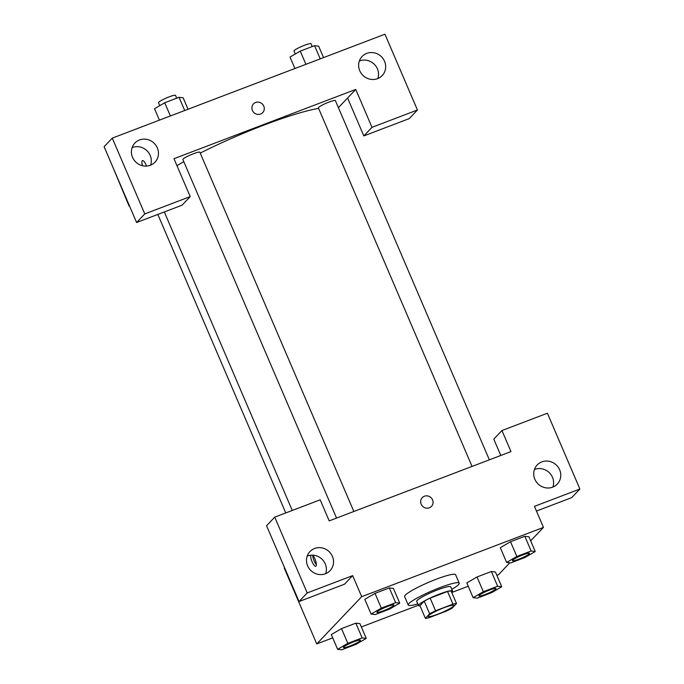 <?xml version="1.0" encoding="UTF-8"?>
<svg xmlns="http://www.w3.org/2000/svg" width="684" height="684" viewBox="0 0 684 684"><rect width="100%" height="100%" fill="white"/><g stroke="black" fill="none" stroke-linecap="round" stroke-linejoin="round"><path stroke-width="1.03" d="M428.552 615.668A13.868 1.838 -23.2 0 1 442.129 608.461A13.868 1.838 -23.2 0 1 453.689 605.477A13.868 1.838 -23.2 0 1 441.667 612.633A13.868 1.838 -23.2 0 1 428.201 616.404A13.868 1.838 -23.2 0 1 428.552 615.668M428.928 617.746L446.319 611.12A17.895 2.368 -23.2 0 0 452.227 608.085L456.519 603.562A17.895 2.368 -23.2 0 0 452.962 604.134L435.571 610.761A17.895 2.368 -23.2 0 0 429.663 613.796L425.371 618.319A17.895 2.368 -23.2 0 0 428.928 617.746M452.962 604.134L447.541 591.498L430.151 598.132L435.571 610.761M429.663 613.796L424.251 601.159L419.95 605.682L425.371 618.319M424.251 601.159A17.895 2.368 -23.2 0 1 430.151 598.132M447.541 591.498A17.895 2.368 -23.2 0 1 451.107 590.925L456.519 603.562M451.714 592.344A18.494 2.445 156.8 0 0 452.526 591.019A18.494 2.445 156.8 0 0 439.615 594.011A18.494 2.445 156.8 0 0 418.531 605.588A18.494 2.445 156.8 0 0 420.053 605.913M418.531 605.588L416.727 601.381A18.494 2.445 -23.2 0 1 417.197 600.39A18.494 2.445 -23.2 0 1 437.811 589.796A18.494 2.445 -23.2 0 1 450.722 586.812L452.526 591.019M417.804 603.895A27.736 3.676 -23.2 0 1 408.228 605.024A27.736 3.676 -23.2 0 1 408.938 603.544A27.736 3.676 -23.2 0 1 436.093 589.129A27.736 3.676 -23.2 0 1 459.221 583.17A27.736 3.676 -23.2 0 1 451.799 589.326M408.228 605.024L404.62 596.602A27.736 3.676 -23.2 0 1 405.33 595.123A27.736 3.676 -23.2 0 1 432.485 580.707A27.736 3.676 -23.2 0 1 455.604 574.748L459.221 583.17M399.738 603.16L395.643 602.664L381.33 608.119L371.113 614.07L375.208 614.565L389.521 609.111L399.738 603.16L393.42 588.42L389.324 587.924L375.012 593.379L364.786 599.338M366.248 638.394L362.152 637.898L347.84 643.353L337.622 649.304L341.718 649.8L356.022 644.345L366.248 638.394L359.929 623.654L355.834 623.158L341.521 628.613L331.287 634.572M528.929 536.778L524.833 536.282L510.521 541.737L524.833 536.282L528.946 536.769L535.247 551.518L531.152 551.022L516.839 556.477L506.622 562.428L510.709 562.923L525.021 557.469L535.247 551.518M530.673 540.864L543.464 527.398L361.691 596.679L316.76 643.943L332.715 637.864M361.34 626.954L418.377 605.22M451.773 592.489L468.224 586.222M496.849 575.312L498.542 574.663L509.802 562.812M501.748 586.752L497.661 586.256L483.349 591.711L473.131 597.662L477.218 598.158L491.531 592.703L501.748 586.752L495.43 572.012L491.343 571.516L477.03 576.971L466.796 582.922M536.461 511.059L571.721 497.619L579.887 489.026L534.443 506.348L543.464 527.398M500.791 455.484L493.788 439.137L501.953 430.544L547.397 413.221L579.887 489.026M552.894 487.059A13.868 13.133 43.5 0 0 552.484 477.321A13.868 13.133 43.5 0 0 534.426 469.506M534.845 479.245A13.868 13.133 43.5 0 0 557.289 484.075A13.868 13.133 43.5 0 0 556.289 465A13.868 13.133 43.5 0 0 537.188 464.966A13.868 13.133 43.5 0 0 534.845 479.245M361.691 596.679L352.662 575.62L344.497 584.213L299.053 601.535L266.563 525.731L274.729 517.138L320.172 499.816L329.201 520.875L510.974 451.594L501.953 430.544M284.595 567.797L284.27 568.139L316.76 643.943M312.75 555.16A6.353 1.855 69.1 0 1 314.905 558.819A6.353 1.855 69.1 0 1 315.769 566.241A6.353 1.855 69.1 0 1 312.314 562.257A6.353 1.855 69.1 0 1 310.716 555.228M312.733 555.16A6.353 1.855 -110.9 0 0 316.359 564.651M325.678 573.654A13.868 13.133 43.5 0 0 325.259 563.915A13.868 13.133 43.5 0 0 307.21 556.101M307.62 565.839A13.868 13.133 43.5 0 0 330.064 570.67A13.868 13.133 43.5 0 0 329.064 551.595A13.868 13.133 43.5 0 0 309.963 551.561A13.868 13.133 43.5 0 0 307.62 565.839M352.662 575.62L307.219 592.942L274.729 517.138M299.053 601.535L307.219 592.942M431.459 506.408A6.353 6.019 43.5 0 0 424.371 496.233A6.353 6.019 -136.5 0 1 431.467 506.408A6.353 6.019 -136.5 0 1 422.712 506.391A6.353 6.019 -136.5 0 1 424.379 496.233A6.353 6.019 43.5 0 0 422.25 497.653M176.951 165.648A97.077 12.859 -23.2 0 1 183.825 161.723M200.241 153.071A97.077 12.859 -23.2 0 1 318.616 108.405M472.063 466.428L318.393 107.892A9.243 1.223 -23.2 0 1 318.633 107.405A9.243 1.223 -23.2 0 1 327.687 102.6A9.243 1.223 -23.2 0 1 335.391 100.608L489.359 459.836M336.554 518.07L182.893 159.534A9.243 1.223 -23.2 0 1 183.124 159.047A9.243 1.223 -23.2 0 1 192.178 154.242A9.243 1.223 -23.2 0 1 199.882 152.258L353.85 511.478M173.967 158.697L355.748 89.424L371.993 127.327L417.437 110.004L384.947 34.2L112.279 138.117L144.769 213.921L190.212 196.599L173.967 158.697M338.409 107.662L355.748 89.424M252.413 110.432A6.353 6.019 -136.5 0 1 262.237 103.908A6.353 6.019 -136.5 0 1 262.699 112.646A6.353 6.019 -136.5 0 1 252.413 110.432M359.758 70.743A13.868 13.133 -136.5 0 1 362.101 56.464A13.868 13.133 -136.5 0 1 381.202 56.498A13.868 13.133 -136.5 0 1 382.202 75.573A13.868 13.133 -136.5 0 1 359.758 70.743M132.534 157.337A13.868 13.133 -136.5 0 1 134.876 143.067A13.868 13.133 -136.5 0 1 153.986 143.093A13.868 13.133 -136.5 0 1 154.986 162.168A13.868 13.133 -136.5 0 1 132.534 157.337M262.699 112.646A6.353 6.019 43.5 0 0 262.237 103.908A6.353 6.019 43.5 0 0 253.482 103.891M377.816 78.557A13.868 13.133 43.5 0 0 377.397 68.819A13.868 13.133 43.5 0 0 359.348 61.004M150.591 165.152A13.868 13.133 43.5 0 0 146.838 150.617A13.868 13.133 43.5 0 0 132.123 147.599M190.212 196.599L182.047 205.191L136.603 222.514L104.113 146.709L112.279 138.117M136.603 222.514L144.769 213.921M347.583 98.017L363.828 135.919L409.271 118.597L417.437 110.004M363.828 135.919L371.993 127.327M113.117 167.725L129.045 205.961M142.503 165.733A6.353 1.855 69.1 0 1 142.477 160.603A6.353 1.855 69.1 0 1 146.145 165.066A6.353 1.855 69.1 0 1 146.547 166.075M142.477 160.603A6.353 1.855 -110.9 0 0 142.511 165.742M188.04 109.243L183.141 97.803L179.046 97.308L164.733 102.762L154.516 108.705L159.415 120.153M179.046 97.308L184.706 110.517M164.733 102.762L170.393 115.964M159.791 105.635L158.526 102.685A9.243 1.223 -23.2 0 1 158.756 102.19A9.243 1.223 -23.2 0 1 167.811 97.385A9.243 1.223 -23.2 0 1 175.514 95.401L176.711 98.197M323.549 57.601L318.641 46.161L314.554 45.666L300.242 51.12L290.025 57.063L294.924 68.511M314.554 45.666L320.215 58.867M300.242 51.12L305.902 64.322M295.3 53.993L294.034 51.044A9.243 1.223 -23.2 0 1 294.265 50.548A9.243 1.223 -23.2 0 1 303.32 45.742A9.243 1.223 -23.2 0 1 311.023 43.759L312.22 46.546M343.453 647.526L343.436 647.491A9.243 1.223 -23.2 0 1 343.436 647.491A9.243 1.223 -23.2 0 1 343.667 646.996A9.243 1.223 -23.2 0 1 352.722 642.199A9.243 1.223 -23.2 0 1 360.434 640.207A9.243 1.223 -23.2 0 1 360.434 640.224A9.243 1.223 -23.2 0 1 352.431 645.012A9.243 1.223 -23.2 0 1 343.453 647.526A9.243 1.223 -23.2 0 1 343.684 647.03A9.243 1.223 -23.2 0 1 352.739 642.225A9.243 1.223 -23.2 0 1 360.442 640.241L360.442 640.241M347.84 643.353L341.521 628.613L355.834 623.158L362.152 637.898M341.521 628.613L331.304 634.564L337.622 649.304M478.954 595.867A9.243 1.223 -23.2 0 1 478.945 595.849A9.243 1.223 -23.2 0 1 479.176 595.354A9.243 1.223 -23.2 0 1 488.231 590.548A9.243 1.223 -23.2 0 1 495.934 588.565A9.243 1.223 -23.2 0 1 495.943 588.582A9.243 1.223 -23.2 0 1 487.94 593.37A9.243 1.223 -23.2 0 1 478.954 595.884A9.243 1.223 -23.2 0 1 479.193 595.388A9.243 1.223 -23.2 0 1 488.239 590.583A9.243 1.223 -23.2 0 1 495.951 588.599L495.951 588.599M483.349 591.711L477.03 576.971L491.343 571.516L497.661 586.256M477.03 576.971L466.813 582.922L473.131 597.662M376.944 612.291L376.927 612.257A9.243 1.223 -23.2 0 1 376.927 612.257A9.243 1.223 -23.2 0 1 377.166 611.77A9.243 1.223 -23.2 0 1 386.212 606.964A9.243 1.223 -23.2 0 1 393.924 604.972A9.243 1.223 -23.2 0 1 393.924 604.989A9.243 1.223 -23.2 0 1 385.921 609.777A9.243 1.223 -23.2 0 1 376.944 612.291A9.243 1.223 -23.2 0 1 377.175 611.795A9.243 1.223 -23.2 0 1 386.229 606.999A9.243 1.223 -23.2 0 1 393.933 605.007L393.924 604.972M381.33 608.119L375.012 593.379L389.324 587.924L395.643 602.664M375.012 593.379L364.794 599.329L371.113 614.07M512.444 560.649A9.243 1.223 -23.2 0 1 512.684 560.153A9.243 1.223 -23.2 0 1 521.738 555.357A9.243 1.223 -23.2 0 1 529.442 553.365A9.243 1.223 -23.2 0 1 521.43 558.135A9.243 1.223 -23.2 0 1 512.444 560.649L512.436 560.615A9.243 1.223 -23.2 0 1 512.436 560.615A9.243 1.223 -23.2 0 1 512.667 560.119A9.243 1.223 -23.2 0 1 521.721 555.322A9.243 1.223 -23.2 0 1 529.433 553.33A9.243 1.223 -23.2 0 1 529.433 553.347M524.833 536.282L531.152 551.022M506.622 562.428L500.303 547.687L510.521 541.737L516.839 556.477M164.322 211.946L292.265 510.452M285.767 512.932L157.824 214.425"/></g></svg>
